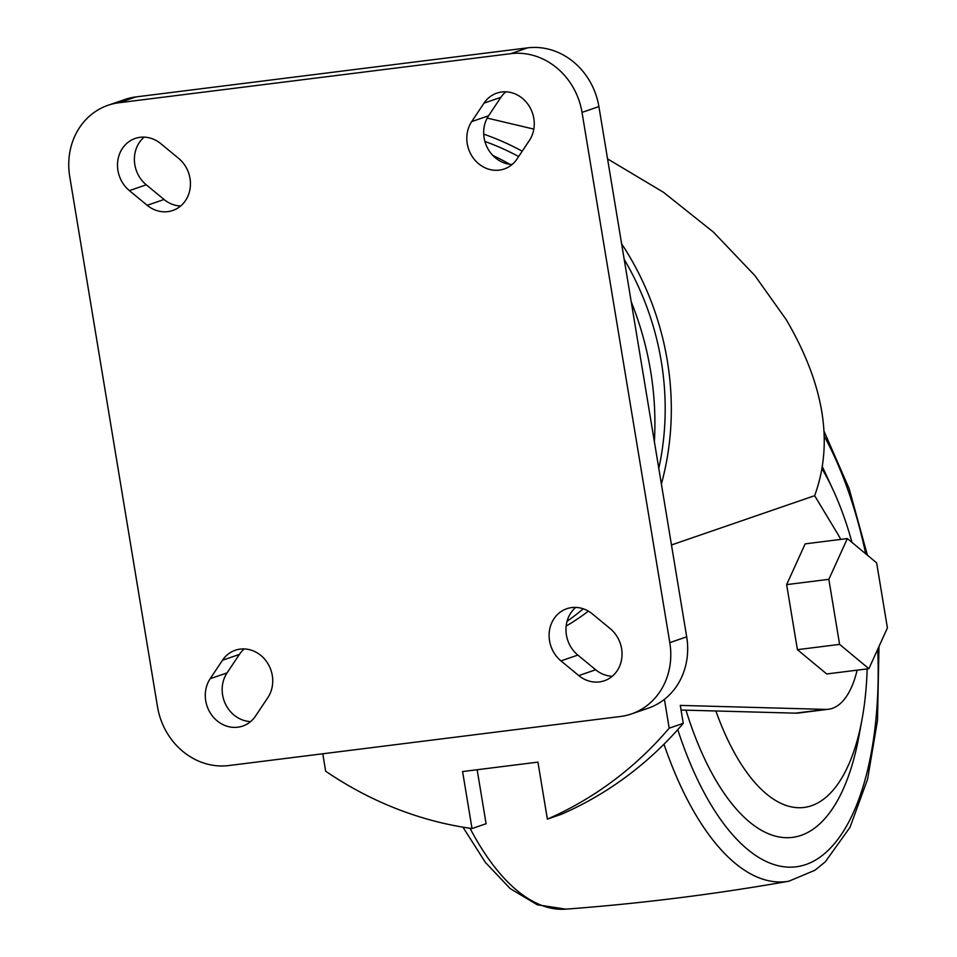 <?xml version="1.0" encoding="UTF-8"?>
<svg xmlns="http://www.w3.org/2000/svg" width="957" height="957" viewBox="0 0 957 957"><rect width="100%" height="100%" fill="white"/><g stroke="black" fill="none" stroke-linecap="round" stroke-linejoin="round"><path stroke-width="1.44" d="M631.476 713.934L648.356 708.132A67.409 60.494 -109 0 0 686.683 636.836L654.373 441.679A295.199 264.898 -109 0 0 631.213 301.754L598.903 106.586A67.409 60.494 -109 0 0 527.654 47.85L135.906 96.92A67.409 60.494 -109 0 0 124.936 99.468L108.057 105.27A67.409 60.494 -109 0 0 69.729 176.566L157.51 706.816A67.409 60.494 -109 0 0 228.759 765.552L620.507 716.482A67.409 60.494 -109 0 0 631.476 713.934A67.409 60.494 -109 0 0 669.804 642.649L582.023 112.388A67.409 60.494 -109 0 0 510.787 53.664L119.027 102.734A67.409 60.494 -109 0 0 108.057 105.27M505.798 91.824A30.337 27.227 -109 0 0 500.894 97.327L488.572 115.785A30.337 27.227 -109 0 0 487.029 147.055A30.337 27.227 -109 0 0 512.127 164.484M144.184 137.126A30.337 27.227 -109 0 0 146.254 184.809L164.066 199.499A30.337 27.227 -109 0 0 180.646 206.006M533.815 118.429A30.337 27.227 -109 0 0 496.815 93.14A30.337 27.227 -109 0 0 484.015 103.141L471.693 121.599A30.337 27.227 -109 0 0 472.686 157.211A30.337 27.227 -109 0 0 504.231 168.97A30.337 27.227 -109 0 0 517.031 158.97L529.353 140.512A30.337 27.227 -109 0 0 533.815 118.429M190 178.409A30.337 27.227 -109 0 0 178.564 158.312L160.752 143.634A30.337 27.227 -109 0 0 135.2 138.442A30.337 27.227 -109 0 0 117.699 161.566A30.337 27.227 -109 0 0 129.386 190.622L147.187 205.3A30.337 27.227 -109 0 0 172.75 210.492A30.337 27.227 -109 0 0 190 178.409M631.213 301.754L654.373 441.679M575.767 607.396A30.337 27.227 -109 0 0 577.849 655.09L595.661 669.768A30.337 27.227 -109 0 0 612.241 676.276M244.286 648.93A30.337 27.227 -109 0 0 239.382 654.432L227.06 672.891A30.337 27.227 -109 0 0 225.517 704.149A30.337 27.227 -109 0 0 250.614 721.578M621.595 648.69A30.337 27.227 -109 0 0 610.159 628.593L592.347 613.916A30.337 27.227 -109 0 0 566.783 608.724A30.337 27.227 -109 0 0 549.294 631.847A30.337 27.227 -109 0 0 560.969 660.892L578.782 675.582A30.337 27.227 -109 0 0 604.346 680.774A30.337 27.227 -109 0 0 621.595 648.69M272.29 675.534A30.337 27.227 -109 0 0 235.302 650.246A30.337 27.227 -109 0 0 222.502 660.234L210.181 678.692A30.337 27.227 -109 0 0 211.174 714.317A30.337 27.227 -109 0 0 242.719 726.064A30.337 27.227 -109 0 0 255.519 716.075L267.84 697.617A30.337 27.227 -109 0 0 272.29 675.534M658.799 468.368A266.273 238.939 -109 0 0 661.275 361.387A266.273 238.939 -109 0 0 624.191 259.371M518.658 156.529A266.273 238.939 -109 0 0 484.912 141.457M621.607 243.736A273.008 244.992 71 0 1 667.304 360.633A273.008 244.992 71 0 1 661.383 484.015M583.268 608.808A273.008 244.992 71 0 1 567.07 621.284M483.716 134.159A273.008 244.992 71 0 1 522.211 151.206M671.479 544.964L814.646 495.69C833.762 443.378 824.312 384.714 786.259 319.698L754.941 275.676L713.587 232.24L663.548 192.333L607.563 158.886M533.815 129.111L487.197 118.082M588.388 611.14A273.008 244.992 71 0 1 566.161 626.069M322.772 753.781L325.655 771.21A376.029 337.438 71 0 0 472.028 828.559L462.59 771.557L537.93 762.119L547.368 819.12A406.366 364.665 71 0 0 669.194 728.181L683.262 723.336A406.366 364.665 71 0 1 561.424 814.275L547.368 819.12M857.125 670.163A101.119 43.855 -97.1 0 1 828.499 709.245A101.119 43.855 -97.1 0 1 825.592 709.388L680.283 705.405L683.262 723.336M814.646 495.69L837.327 533.3A101.119 43.855 -97.1 0 1 840.748 539.401M664.421 699.352L669.194 728.181M797.408 649.671L826.704 673.967L868.896 668.692L887.414 627.936L876.648 562.872L847.352 538.576L805.172 543.863L786.642 584.619L797.408 649.671L839.6 644.384L868.896 668.692M477.148 769.727L486.096 823.714L472.028 828.559M828.499 709.245L798.365 713.025A101.119 43.855 -97.1 0 1 795.458 713.156L681.049 710.034M822.123 468.93A195.491 84.778 -97.1 0 1 833.487 490.785A195.491 84.778 -97.1 0 1 851.969 542.404M867.162 668.907A195.491 84.778 -97.1 0 1 862.09 719.066A195.491 84.778 -97.1 0 1 715.884 710.979M822.446 467.028A223.794 97.052 -97.1 0 1 826.202 474.899L833.487 490.785M862.09 719.066L858.931 736.256A223.794 97.052 -97.1 0 1 780.649 837.219A223.794 97.052 -97.1 0 1 685.978 710.166M847.352 538.576L828.834 579.332L786.642 584.619M828.834 579.332L839.6 644.384M500.894 97.327L484.015 103.141M488.572 115.785L471.693 121.599M164.066 199.499L147.187 205.3M135.906 96.92L119.027 102.734M527.654 47.85L510.787 53.664M598.903 106.586L582.023 112.388M686.683 636.836L669.804 642.649M239.382 654.432L222.502 660.234M577.849 655.09L560.969 660.892M146.254 184.809L129.386 190.622M227.06 672.891L210.181 678.692M595.661 669.768L578.782 675.582M509.866 164.293A266.273 238.939 -109 0 0 492.807 155.417M795.458 713.156L825.592 709.388M824.336 436.332A253.414 109.899 -97.1 0 1 865.702 553.792M877.725 649.253A253.414 109.899 -97.1 0 1 808.378 863.597A253.414 109.899 -97.1 0 1 677.759 729.641M878.981 646.501L877.497 720.442L867.58 779.225L849.983 827.374L825.317 861.802L815.029 870.212L788.867 881.206A266.883 115.737 -97.1 0 1 663.979 744.199M788.867 881.206C714.975 894.257 640.616 903.575 565.79 909.15A266.883 115.737 -97.1 0 1 470.019 828.272M867.401 555.204L849.134 488.62L824.109 431.368M565.79 909.15L537.248 904.772L510.189 888.598L485.319 862.329L462.961 827.171"/></g></svg>
